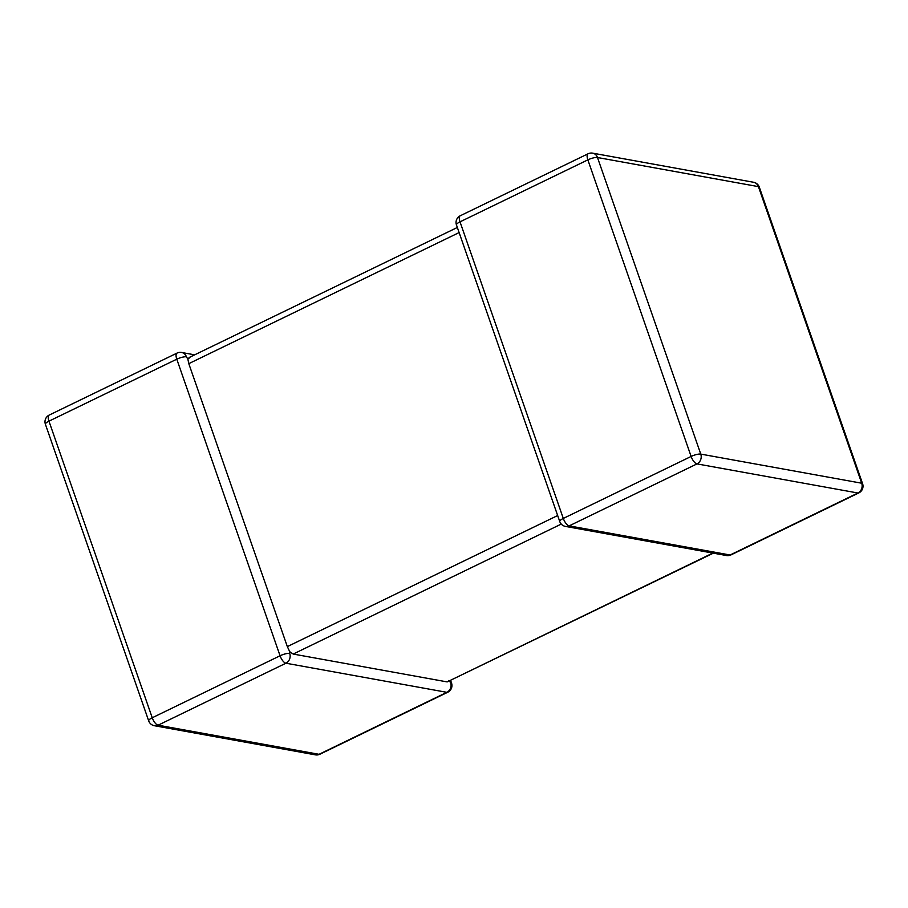<?xml version="1.0" encoding="UTF-8"?>
<svg xmlns="http://www.w3.org/2000/svg" width="908" height="908" viewBox="0 0 908 908"><rect width="100%" height="100%" fill="white"/><g stroke="black" fill="none" stroke-linecap="round" stroke-linejoin="round"><path stroke-width="1.36" d="M561.258 524.075L293.205 654.055L447.156 681.908L712.837 553.074M293.205 654.055L289.766 651.74L289.709 653.42A7.457 6.56 100.3 0 1 285.929 663.215L158.106 725.197L319.037 754.31L446.861 692.327A7.457 6.56 -79.7 0 0 450.64 682.532L448.654 680.489M713.336 553.165L447.156 681.908M289.766 651.74L287.337 646.61L188.796 363.643L187.877 359.148L189.92 357.468M194.664 354.835L181.6 352.474A7.457 6.56 -79.7 0 1 186.424 356.833L187.877 359.148M588.078 153.781L460.254 215.763A7.457 2.985 -115.9 0 0 460.016 221.847L563.301 518.434A7.457 2.985 -115.9 0 0 569.168 525.88A7.457 6.56 100.3 0 1 565.468 526.413L726.4 555.526A7.457 6.56 -79.7 0 0 730.1 554.992L857.924 493.01L696.992 463.897L569.168 525.88L730.1 554.992A7.457 2.985 -115.9 0 0 730.985 554.901L858.809 492.919A7.457 2.985 -115.9 0 1 857.924 493.01A7.457 6.56 100.3 0 0 861.703 483.215L758.418 186.628L597.487 157.515L700.772 454.102L861.703 483.215A7.457 1.918 160.8 0 1 862.6 483.748L759.315 187.162A7.457 1.918 160.8 0 0 758.418 186.628A7.457 6.56 100.3 0 0 753.595 182.27L592.663 153.157A7.457 7.457 0 0 0 588.078 153.781A7.457 2.985 -115.9 0 0 587.851 159.865L460.016 221.847A7.457 1.918 160.8 0 0 456.463 224.934L559.748 521.521A7.457 7.457 0 0 0 565.468 526.413M592.663 153.157A7.457 6.56 -79.7 0 1 597.487 157.515A7.457 1.918 160.8 0 0 587.851 159.865L691.124 456.452A7.457 2.985 -115.9 0 0 696.992 463.897A7.457 6.56 -79.7 0 0 700.772 454.102A7.457 1.918 160.8 0 0 691.124 456.452L563.301 518.434A7.457 1.918 160.8 0 0 559.748 521.521M154.405 725.73A7.457 6.56 -79.7 0 0 158.106 725.197A7.457 2.985 64.1 0 1 152.238 717.763A7.457 1.918 160.8 0 0 148.685 720.839A7.457 7.457 0 0 0 154.405 725.73L315.337 754.843A7.457 6.56 100.3 0 0 319.037 754.31A7.457 2.985 64.1 0 0 319.922 754.219L447.746 692.236A7.457 2.985 64.1 0 1 446.861 692.327L285.929 663.215A7.457 2.985 64.1 0 1 280.061 655.769L176.788 359.182L48.953 421.164L152.238 717.763L280.061 655.769A7.457 1.918 160.8 0 1 289.709 653.42M287.337 646.61L557.66 515.54M459.119 232.573L188.796 363.643M49.191 415.081A7.457 2.985 64.1 0 0 48.953 421.164A7.457 1.918 160.8 0 0 45.4 424.252A7.457 7.457 0 0 1 49.191 415.081L177.015 353.099A7.457 2.985 64.1 0 0 176.788 359.182A7.457 1.918 160.8 0 1 186.424 356.833M447.746 692.236A7.457 7.457 0 0 0 451.537 683.066A7.457 1.918 160.8 0 0 450.64 682.532M148.685 720.839L45.4 424.252M315.337 754.843A7.457 7.457 0 0 0 319.922 754.219M181.6 352.474A7.457 7.457 0 0 0 177.015 353.099M451.537 683.066L450.652 680.535M759.315 187.162A7.457 7.457 0 0 0 753.595 182.27M460.254 215.763A7.457 7.457 0 0 0 456.463 224.934M858.809 492.919A7.457 7.457 0 0 0 862.6 483.748M726.4 555.526A7.457 7.457 0 0 0 730.985 554.901M457.348 227.465L189.034 357.559"/></g></svg>

